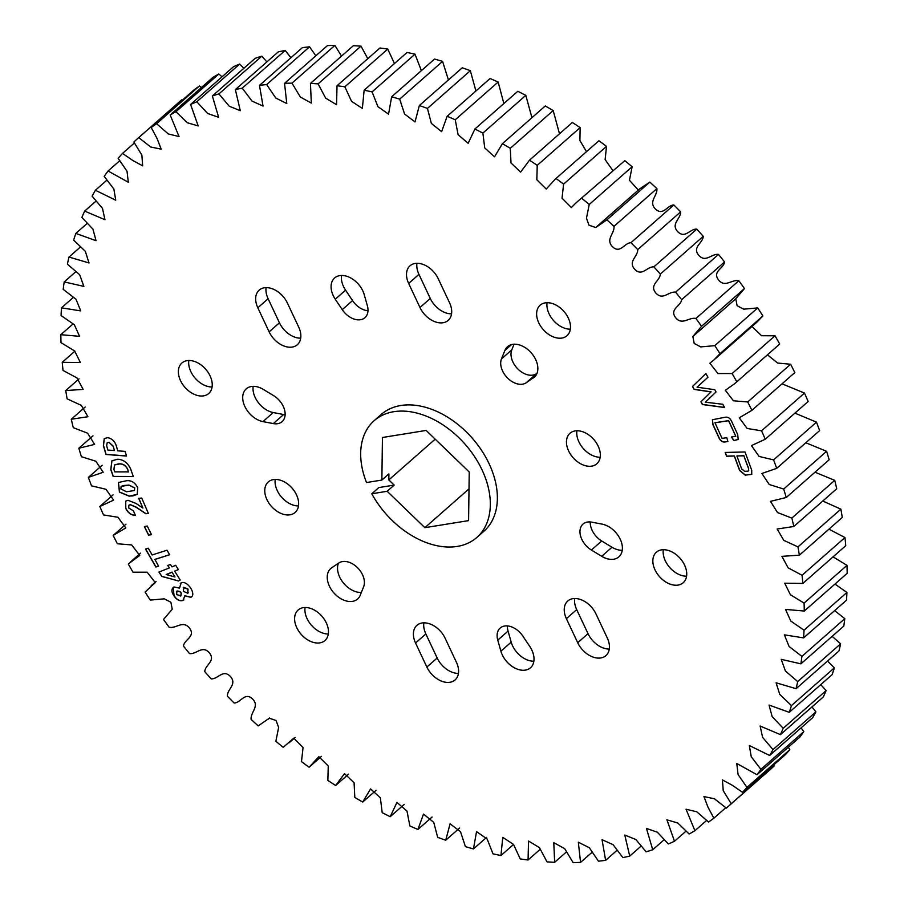 <?xml version="1.0" encoding="UTF-8"?>
<svg xmlns="http://www.w3.org/2000/svg" width="908" height="908" viewBox="0 0 908 908"><rect width="100%" height="100%" fill="white"/><g stroke="black" fill="none" stroke-linecap="round" stroke-linejoin="round"><path stroke-width="1.36" d="M388.828 479.923L388.908 473.874L381.871 480.06L366.503 482.534A77.759 52.732 48.7 0 1 374.164 420.676A77.759 52.732 48.7 0 1 393.811 411.699A77.759 52.732 48.7 0 1 474.578 456.633A77.759 52.732 48.7 0 1 476.859 537.445A77.759 52.732 48.7 0 1 457.212 546.423A77.759 52.732 48.7 0 1 371.781 493.77L378.818 487.573L394.185 485.099L388.828 479.923L435.182 439.154M476.859 537.445L483.896 531.248A77.759 52.732 -131.3 0 0 481.615 450.436A77.759 52.732 -131.3 0 0 400.848 405.501A77.759 52.732 -131.3 0 0 381.19 414.491L374.164 420.676M203.585 395.865A20.316 13.779 -131.3 0 0 208.727 393.527A20.316 13.779 -131.3 0 0 208.125 372.405A20.316 13.779 -131.3 0 0 187.025 360.658A20.316 13.779 -131.3 0 0 181.884 363.007A20.316 13.779 -131.3 0 0 182.485 384.129A20.316 13.779 -131.3 0 0 203.585 395.865M561.836 338.071A20.316 13.779 -131.3 0 0 566.978 335.722A20.316 13.779 -131.3 0 0 566.376 314.611A20.316 13.779 -131.3 0 0 545.277 302.863A20.316 13.779 -131.3 0 0 540.135 305.213A20.316 13.779 -131.3 0 0 540.737 326.324A20.316 13.779 -131.3 0 0 561.836 338.071M514.041 344.223L511.772 349.886A17.627 11.952 -131.3 0 0 516.289 367.252A17.627 11.952 -131.3 0 0 532.871 375.118A17.627 11.952 -131.3 0 0 536.48 373.733L536.991 373.392M533.359 377.978A20.316 13.779 48.7 0 0 534.335 377.229A20.316 13.779 48.7 0 0 531.259 352.871A20.316 13.779 48.7 0 0 507.493 346.72A20.316 13.779 48.7 0 0 504.871 350.488L501.466 358.944A17.627 11.952 -131.3 0 0 505.994 376.309A17.627 11.952 -131.3 0 0 522.577 384.175A17.627 11.952 -131.3 0 0 526.186 382.79L535.198 376.366M451.548 313.839A20.316 13.779 48.7 0 1 430.279 298.46L418.951 274.386A20.316 13.779 -131.3 0 1 416.942 263.297M419.973 307.517L408.657 283.444A20.316 13.779 -131.3 0 1 410.019 265.806A20.316 13.779 -131.3 0 1 438.212 278.677L449.539 302.739A20.316 13.779 48.7 0 1 448.177 320.388A20.316 13.779 48.7 0 1 443.047 322.737A20.316 13.779 48.7 0 1 419.973 307.517L430.279 298.46M335.279 299.22A20.316 13.779 48.7 0 1 334.598 277.973A20.316 13.779 48.7 0 1 351.01 278.12A20.316 13.779 48.7 0 1 364.199 294.555L367.331 305.61A17.627 11.952 -131.3 0 1 364.937 317.686A17.627 11.952 -131.3 0 1 360.487 319.729A17.627 11.952 -131.3 0 1 342.248 309.651L335.279 299.22L345.573 290.163L352.542 300.593A17.627 11.952 -131.3 0 0 367.978 310.763M300.707 338.173A20.316 13.779 48.7 0 1 279.437 322.794L268.11 298.721A20.316 13.779 -131.3 0 1 266.101 287.632M269.131 331.851L257.815 307.778A20.316 13.779 -131.3 0 1 259.177 290.14A20.316 13.779 -131.3 0 1 287.371 303.011L298.698 327.073A20.316 13.779 48.7 0 1 297.336 344.722A20.316 13.779 48.7 0 1 292.206 347.072A20.316 13.779 48.7 0 1 269.131 331.851L279.437 322.794M262.957 421.607A20.316 13.779 48.7 0 1 245.251 407.295A20.316 13.779 48.7 0 1 246.227 388.862A20.316 13.779 48.7 0 1 263.388 389.441L273.694 395.695A17.627 11.952 -131.3 0 1 282.093 421.652A17.627 11.952 -131.3 0 1 277.644 423.696A17.627 11.952 -131.3 0 1 273.331 423.582L262.957 421.607L273.251 412.55L283.625 414.525A17.627 11.952 -131.3 0 0 285.135 414.729M303.249 607.668A20.316 13.779 48.7 0 1 324.36 619.415A20.316 13.779 48.7 0 1 324.962 640.526A20.316 13.779 48.7 0 1 319.82 642.875A20.316 13.779 48.7 0 1 298.709 631.128A20.316 13.779 48.7 0 1 298.119 610.017A20.316 13.779 48.7 0 1 303.249 607.668M661.501 549.873A20.316 13.779 48.7 0 1 682.612 561.609A20.316 13.779 48.7 0 1 683.213 582.732A20.316 13.779 48.7 0 1 678.072 585.081A20.316 13.779 48.7 0 1 656.961 573.334A20.316 13.779 48.7 0 1 656.37 552.212A20.316 13.779 48.7 0 1 661.501 549.873M533.87 661.217A20.316 13.779 48.7 0 1 511.193 642.126L508.06 631.071A17.627 11.952 48.7 0 1 507.413 625.918M525.369 670.115A20.316 13.779 48.7 0 1 500.898 651.184L497.766 640.129A17.627 11.952 48.7 0 1 500.16 628.052A17.627 11.952 48.7 0 1 522.838 636.088L529.818 646.519A20.316 13.779 48.7 0 1 530.499 667.766A20.316 13.779 48.7 0 1 525.369 670.115M458.449 673.384A20.316 13.779 48.7 0 1 437.168 658.005L425.852 633.943A20.316 13.779 48.7 0 1 423.843 622.843M449.937 682.283A20.316 13.779 48.7 0 1 426.874 667.062L415.546 643A20.316 13.779 48.7 0 1 416.908 625.351A20.316 13.779 48.7 0 1 445.113 638.222L456.44 662.295A20.316 13.779 48.7 0 1 455.078 679.933A20.316 13.779 48.7 0 1 449.937 682.283M609.291 649.05A20.316 13.779 48.7 0 1 588.021 633.67L576.694 609.609A20.316 13.779 48.7 0 1 574.685 598.508M600.79 657.948A20.316 13.779 48.7 0 1 577.715 642.728L566.388 618.666A20.316 13.779 48.7 0 1 567.761 601.017A20.316 13.779 48.7 0 1 595.954 613.887L607.282 637.961A20.316 13.779 48.7 0 1 605.92 655.599A20.316 13.779 48.7 0 1 600.79 657.948M622.241 550.316A20.316 13.779 48.7 0 1 612.003 547.24L601.698 540.986A17.627 11.952 48.7 0 1 590.257 521.952M613.729 559.215A20.316 13.779 48.7 0 1 601.709 556.298L591.403 550.044A17.627 11.952 48.7 0 1 583.004 524.086A17.627 11.952 48.7 0 1 591.766 522.157L602.129 524.132A20.316 13.779 48.7 0 1 619.846 538.444A20.316 13.779 48.7 0 1 618.87 556.876A20.316 13.779 48.7 0 1 613.729 559.215M361.35 592.459A20.316 13.779 48.7 0 1 343.076 582.55A20.316 13.779 48.7 0 1 338.4 563.289M352.463 601.368A20.316 13.779 48.7 0 1 331.352 589.633A20.316 13.779 48.7 0 1 330.762 568.51A20.316 13.779 48.7 0 1 331.738 567.761L338.911 562.949A17.627 11.952 48.7 0 1 357.219 567.409A17.627 11.952 48.7 0 1 363.62 586.795L360.226 595.251A20.316 13.779 48.7 0 1 357.604 599.019A20.316 13.779 48.7 0 1 352.463 601.368M273.421 479.606A20.316 13.779 48.7 0 1 294.533 491.341A20.316 13.779 48.7 0 1 295.123 512.464A20.316 13.779 48.7 0 1 289.993 514.813A20.316 13.779 48.7 0 1 268.882 503.066A20.316 13.779 48.7 0 1 268.28 481.944A20.316 13.779 48.7 0 1 273.421 479.606M575.105 430.925A20.316 13.779 48.7 0 1 596.215 442.673A20.316 13.779 48.7 0 1 596.806 463.795A20.316 13.779 48.7 0 1 591.675 466.133A20.316 13.779 48.7 0 1 570.564 454.397A20.316 13.779 48.7 0 1 569.974 433.275A20.316 13.779 48.7 0 1 575.105 430.925M741.666 468.903L744.651 471.286L747.42 471.229L748.669 470.889L748.589 468.732L743.822 455.805L736.899 455.964L741.666 468.903M113.954 469.561L114.748 471.865L128.516 471.91L127.733 469.652C125.894 465.713 123.136 463.818 119.47 463.965L114.453 465.01L113.954 469.561M166.709 574.685L174.994 576.977L171.998 572.199L166.709 574.685M187.808 593.106L188.035 589.042L183.7 587.283L183.439 591.346L187.695 593.208L187.922 589.144L183.234 587.578M187.695 593.208L188.262 592.822M180.363 596.113C182.043 593.083 180.919 591.414 176.981 591.097L176.561 594.626L180.987 595.693M180.488 596.011C182.156 592.981 181.032 591.312 177.094 590.995L176.504 591.392M128.902 485.178L121.139 486.348L120.866 488.924L126.462 491.761L134.429 490.524L134.69 488.005L129.015 485.076L124.248 485.474M107.882 450.05L114.465 450.561L113.262 446.396L109.062 442.366L107.144 442.832L106.656 445.783L107.882 450.05M748.714 470.843L748.589 468.732M748.703 468.63L743.822 455.805M743.936 455.702L736.899 455.964M127.733 469.652L128.516 471.91M127.846 469.549C126.008 465.611 123.25 463.716 119.584 463.863L119.47 463.965M119.584 463.863L118.38 463.954M118.494 463.852L114.51 464.964M171.998 572.199L174.994 576.977M172.111 572.097L166.164 574.548M124.362 485.371L121.195 486.302M134.486 490.479L134.69 488.005M134.804 487.902L129.015 485.076M113.262 446.396L114.465 450.561M113.375 446.293L109.062 442.366M109.176 442.264L107.201 442.786M751.801 474.328L745.309 475.02L739.714 470.344L734.402 455.93L726.672 456.1L725.322 452.445M133.283 476.484L113.307 476.416L110.889 469.447L111.945 460.765M135.496 515.245C131.285 515.222 128.051 512.838 125.781 508.117L125.679 501.159L127.96 500.285L136.018 503.429L142.897 508.037L138.867 498.344M125.781 508.117L125.735 501.103M148.356 513.383L145.95 513.644L136.087 507.084L130.332 504.632L128.936 505.189M724.539 407.42L702.531 404.423L701.033 401.699L711.123 391.847L694.189 389.282L692.6 386.388L705.891 373.54L707.934 377.251L697.072 387.171L714.789 389.714L716.037 391.961L705.346 402.187L722.802 404.264L724.607 407.544L702.417 404.525L700.919 401.801L711.009 391.95L694.075 389.384L692.486 386.479L705.891 373.54M158.548 566.093L155.96 566.91L145.666 549.056M169.58 554.709L154.871 559.396L158.582 566.138L155.836 567.012L145.518 549.102L148.265 548.228L152.147 554.958L167.004 550.225L169.614 554.765L154.757 559.498M182.213 100.289L181.634 99.869A445.783 302.319 -131.3 0 0 181.044 100.402L138.13 138.141A445.783 302.319 48.7 0 1 138.731 137.607L150.671 146.982L161.17 149.162L157.163 138.697L151.227 127.54L194.142 89.801A445.783 302.319 -131.3 0 1 199.476 85.954L156.573 123.692L168.321 133.964L179.035 136.518L170.182 114.998L213.085 77.259A445.783 302.319 -131.3 0 1 218.873 73.991L175.959 111.729L187.32 122.75L198.182 125.928L190.601 104.465L233.504 66.727A445.783 302.319 -131.3 0 1 239.689 64.048L196.786 101.787L207.671 113.5L218.624 117.302L212.37 95.987L255.273 58.248A445.783 302.319 -131.3 0 1 261.833 56.171L218.919 93.91L229.281 106.259L240.291 110.662L235.365 89.608L278.279 51.881A445.783 302.319 -131.3 0 1 285.169 50.428L242.254 88.167L252.015 101.094L263.048 106.066L259.472 85.386L302.375 47.647A445.783 302.319 -131.3 0 1 309.56 46.83L266.657 84.569L275.748 98.007L286.769 103.535L284.544 83.332L327.447 45.593A445.783 302.319 -131.3 0 1 334.893 45.4L291.979 83.139L300.355 97.02L311.319 103.081L310.445 83.445L353.348 45.706A445.783 302.319 -131.3 0 1 360.998 46.149L318.095 83.888L325.677 98.143L336.55 104.704L337.027 85.749L379.93 48.011A445.783 302.319 -131.3 0 1 387.761 49.077L344.847 86.816L351.578 101.355L362.349 108.404L364.142 90.21L407.045 52.471A445.783 302.319 -131.3 0 1 415.001 54.162L372.087 91.901L377.932 106.667L388.545 114.158L391.643 96.804L434.546 59.065A445.783 302.319 -131.3 0 1 442.582 61.381L399.679 99.12L404.571 114.011L415.013 121.922L419.371 105.51L462.274 67.771A445.783 302.319 -131.3 0 1 470.344 70.688L427.441 108.427L431.345 123.374L441.594 131.66L447.167 116.269L490.082 78.531A445.783 302.319 -131.3 0 1 498.14 82.038L455.237 119.777L458.109 134.702L468.153 143.316L474.884 129.027L517.798 91.288A445.783 302.319 -131.3 0 1 525.811 95.351L482.897 133.09L484.713 147.913L494.531 156.823L502.374 143.702L545.277 105.964A445.783 302.319 -131.3 0 1 553.188 110.572L510.285 148.31L511.011 162.963L520.613 172.1L529.466 160.217L572.369 122.478A445.783 302.319 -131.3 0 1 580.144 127.608L537.23 165.347L536.832 179.75L546.253 189.057L555.072 179.307L598.917 140.751L555.072 179.307M201.417 87.52L199.476 85.954M222.006 76.84L218.873 73.991M243.866 68.282L239.689 64.048M266.873 61.903L261.833 56.171M290.923 57.726L285.169 50.428M315.848 55.797L309.56 46.83M341.522 56.114L334.893 45.4M367.785 58.691L360.998 46.149M394.458 63.537L387.761 49.077M421.38 70.654L415.001 54.162M448.439 79.949L442.582 61.381M475.917 90.993L470.344 70.688M503.861 103.546L498.14 82.038M531.929 117.7L525.811 95.351M559.498 133.805L553.188 110.572M586.5 151.659L579.906 140.558L580.144 127.608M612.821 170.5L605.125 159.626L606.51 146.37A445.783 302.319 -131.3 0 0 598.917 140.751M624.783 160.659L575.888 202.983L624.783 160.659A445.783 302.319 -131.3 0 1 632.138 166.732L589.235 204.47L586.466 218.261L589.008 225.229L595.773 227.522L606.896 219.849L649.81 182.111L639.629 188.909L596.726 226.648M638.324 190.067L629.448 180.283L632.138 166.732M762.902 315.939L719.987 353.677L713.938 359.943L756.852 322.204L762.902 315.939A445.783 302.319 -131.3 0 0 757.715 307.914L743.743 309.174L737.114 305.746L735.764 298.755L744.481 288.54A445.783 302.319 -131.3 0 0 738.84 280.731C731.757 279.165 725.004 288.142 718.432 279.823C712.178 271.299 723.71 268.586 724.55 261.958A445.783 302.319 -131.3 0 0 718.5 254.422C711.531 253.411 705.686 263.195 698.683 255.205C691.975 246.976 702.928 243.231 703.235 236.352A445.783 302.319 -131.3 0 0 696.799 229.122C689.978 228.668 685.063 239.213 677.674 231.597C670.558 223.708 680.864 218.942 680.637 211.859A445.783 302.319 -131.3 0 0 673.861 204.97C667.221 205.083 663.283 216.32 655.542 209.124C648.051 201.633 657.664 195.867 656.893 188.603A445.783 302.319 -131.3 0 0 649.81 182.111M779.711 344.007L734.765 383.619L779.711 344.007A445.783 302.319 -131.3 0 0 775.001 335.801L761.585 335.733L751.96 326.494M734.765 383.619L725.356 390.304L733.403 400.791L747.715 401.972A445.783 302.319 48.7 0 1 751.915 410.314L794.829 372.575A445.783 302.319 -131.3 0 0 790.618 364.244L777.634 363.052L767.487 354.835M751.915 410.314L739.26 417.828L747.148 428.474L761.562 430.812A445.783 302.319 48.7 0 1 765.251 439.234L808.154 401.495A445.783 302.319 -131.3 0 0 804.477 393.073L782.049 383.823M765.251 439.234L751.461 445.601L759.111 456.44L773.582 459.891A445.783 302.319 48.7 0 1 776.715 468.346L819.618 430.608A445.783 302.319 -131.3 0 0 816.485 422.152L794.931 413.14M776.715 468.346L761.891 473.488L769.235 484.509L783.683 489.037A445.783 302.319 48.7 0 1 786.26 497.493L829.163 459.754A445.783 302.319 -131.3 0 0 826.598 451.299L805.816 442.764M786.26 497.493L770.483 501.341L777.475 512.532L791.833 518.093A445.783 302.319 48.7 0 1 793.819 526.492L836.722 488.754A445.783 302.319 -131.3 0 0 834.736 480.355L814.998 472.205M793.819 526.492L777.169 529.012L783.774 540.351L797.962 546.9A445.783 302.319 48.7 0 1 799.358 555.185L842.272 517.447A445.783 302.319 -131.3 0 0 840.876 509.161L822.773 501.023M799.358 555.185L781.924 556.343L788.099 567.806L802.059 575.286A445.783 302.319 48.7 0 1 802.854 583.424L845.768 545.685A445.783 302.319 -131.3 0 0 844.962 537.547L828.947 529.171M802.854 583.424L784.716 583.197L790.437 594.751L804.079 603.105A445.783 302.319 48.7 0 1 804.272 611.05L847.187 573.311A445.783 302.319 -131.3 0 0 846.982 565.366L833.056 556.865M804.272 611.05L785.534 609.404L790.766 621.027L804.023 630.186A445.783 302.319 48.7 0 1 803.614 637.893L846.528 600.154A445.783 302.319 -131.3 0 0 846.926 592.447L834.94 584.071M803.614 637.893L784.364 634.84L789.086 646.485L801.889 656.405A445.783 302.319 48.7 0 1 800.89 663.827L843.793 626.089A445.783 302.319 -131.3 0 0 844.803 618.666L834.634 610.619M800.89 663.827L781.209 659.344L785.409 670.989L797.701 681.579A445.783 302.319 48.7 0 1 796.089 688.684L839.003 650.945A445.783 302.319 -131.3 0 0 840.604 643.84L832.148 636.326M796.089 688.684L776.102 682.793L779.745 694.393L791.458 705.595A445.783 302.319 48.7 0 1 789.268 712.326L832.171 674.587A445.783 302.319 -131.3 0 0 834.361 667.857L827.517 661.047M789.268 712.326L769.053 705.062L772.14 716.571L783.207 728.307A445.783 302.319 48.7 0 1 780.449 734.64L823.352 696.901A445.783 302.319 -131.3 0 0 826.121 690.568L820.764 684.621M780.449 734.64L760.11 726.014L762.618 737.387L773.003 749.599A445.783 302.319 48.7 0 1 769.678 755.49L812.592 717.751A445.783 302.319 -131.3 0 0 815.906 711.861L811.945 706.935M769.678 755.49L749.338 745.525L751.245 756.739L760.893 769.337A445.783 302.319 48.7 0 1 757.034 774.751L799.937 737.012A445.783 302.319 -131.3 0 0 803.796 731.598L801.106 727.841M757.034 774.751L736.785 763.492L738.068 774.501L746.944 787.406A445.783 302.319 48.7 0 1 742.562 792.332L785.465 754.593A445.783 302.319 -131.3 0 0 789.846 749.668L788.303 747.239M742.562 792.332L732.279 785.25L722.428 779.904L723.233 790.664L731.235 803.728A445.783 302.319 48.7 0 1 726.956 807.598L769.87 769.859A445.783 302.319 -131.3 0 0 774.149 765.989L773.605 765.024M178.365 569.577L174.642 571.132L180.204 579.996L178.377 580.916L161.76 576.319L159.07 572.029M161.76 576.319L158.923 572.085L169.308 567.92L167.901 565.412M183.859 599.904L183.2 600.324C179.909 601.357 176.878 599.847 174.109 595.773L173.11 587.499M191.736 596.681L190.896 597.214L184.801 595.716L183.087 600.426C179.795 601.459 176.765 599.938 173.996 595.875C171.249 591.766 171.249 588.793 173.984 586.943L179.512 588.134L181.078 582.925C187.082 579.735 197.07 594.57 190.782 597.316L184.687 595.818M179.512 588.134L181.191 582.822M151.477 534.574L148.73 535.118L144.497 526.561M137.233 494.361L129.231 496.063L119.572 492.022L118.426 482.454M727.853 441.458L725.753 441.776C722.734 442.412 720.43 440.902 718.852 437.225L713.018 424.638L712.451 419.689M735.798 436.328L728.681 420.631L714.959 422.708L722.064 438.405L726.797 437.69L727.875 441.538L725.628 441.878C722.62 442.514 720.316 440.993 718.739 437.327L712.905 424.728L712.394 419.734L724.925 417.283C727.944 416.659 730.248 418.191 731.837 421.868L737.682 434.467L738.215 439.461L733.823 440.641L731.496 436.986L735.798 436.328L728.568 420.733L714.834 422.81M738.329 439.359L733.936 440.539L731.655 436.952M126.45 455.941L106.054 454.363L103.512 445.533L104.284 438.564M751.71 470.151L751.745 474.385L745.196 475.122L739.6 470.446L734.288 456.032L726.559 456.202L725.174 452.445L745.014 451.98L751.71 470.151M117.7 459.232C123.692 459.573 128.085 463.023 130.877 469.561L133.317 476.587L113.194 476.518L110.776 469.549L111.888 460.81L117.7 459.232M142.897 508.037L138.708 498.367L141.716 498.038L148.39 513.463L145.836 513.746L135.973 507.186L130.219 504.734L128.879 505.245L128.698 507.958L133.442 510.864L135.383 515.347C131.172 515.313 127.926 512.941 125.667 508.208M726.956 807.598A445.783 302.319 48.7 0 1 726.366 808.131L714.426 798.756L703.927 796.577L707.934 807.042L713.858 818.199A445.783 302.319 48.7 0 1 708.524 822.046L696.765 811.775L686.051 809.221L694.915 830.741A445.783 302.319 48.7 0 1 689.127 834.009L677.777 822.989L666.915 819.81L674.496 841.273A445.783 302.319 48.7 0 1 668.311 843.952L657.415 832.239L646.473 828.437L652.727 849.752A445.783 302.319 48.7 0 1 646.167 851.829L635.816 839.48L624.806 835.076L629.721 856.119A445.783 302.319 48.7 0 1 622.831 857.572L613.07 844.644L602.038 839.673L605.625 860.353A445.783 302.319 48.7 0 1 598.44 861.17L589.337 847.731L578.328 842.204L580.553 862.407L592.152 852.203M580.553 862.407A445.783 302.319 48.7 0 1 573.107 862.6L564.742 848.719L553.778 842.658L554.652 862.294L566.479 851.886M554.652 862.294A445.783 302.319 48.7 0 1 547.002 861.851L539.42 847.595L528.535 841.035L528.07 859.99L540.215 849.309M528.07 859.99A445.783 302.319 48.7 0 1 520.239 858.923L513.508 844.383L502.748 837.335L500.955 855.529L513.542 844.463M500.955 855.529A445.783 302.319 48.7 0 1 492.999 853.838L487.165 839.071L476.541 831.58L473.454 848.935L486.62 837.346M473.454 848.935A445.783 302.319 48.7 0 1 465.418 846.619L460.526 831.728L450.084 823.817L445.726 840.229L459.561 828.051M445.726 840.229A445.783 302.319 48.7 0 1 437.656 837.312L433.752 822.364L423.503 814.079L417.918 829.469L432.083 817.007M417.918 829.469A445.783 302.319 48.7 0 1 409.86 825.962L406.977 811.037L396.944 802.422L390.202 816.712L404.139 804.454M390.202 816.712A445.783 302.319 48.7 0 1 382.189 812.649L380.373 797.826L370.555 788.916L362.723 802.036L376.071 790.3M362.723 802.036A445.783 302.319 48.7 0 1 354.812 797.428L354.086 782.775L344.484 773.639L335.631 785.522L348.502 774.195M335.631 785.522A445.783 302.319 48.7 0 1 327.856 780.392L328.253 765.989L318.844 756.682L309.083 767.249A445.783 302.319 48.7 0 1 301.49 761.63L303.056 747.522L293.761 738.17L283.217 747.341A445.783 302.319 48.7 0 1 275.862 741.269L278.631 727.478L276.089 720.509L269.324 718.217L258.19 725.889A445.783 302.319 48.7 0 1 251.107 719.397C250.336 712.133 259.949 706.367 252.458 698.876C244.717 691.68 240.779 702.917 234.139 703.03A445.783 302.319 48.7 0 1 227.363 696.141C227.136 689.058 237.442 684.291 230.326 676.403C222.937 668.787 218.022 679.332 211.201 678.878A445.783 302.319 48.7 0 1 204.765 671.648C205.072 664.77 216.025 661.024 209.317 652.795C202.314 644.805 196.469 654.589 189.5 653.578A445.783 302.319 48.7 0 1 183.45 646.042C184.29 639.414 195.822 636.701 189.568 628.177C182.996 619.858 176.243 628.835 169.16 627.269A445.783 302.319 48.7 0 1 163.519 619.46L172.236 609.245L170.886 602.254L164.257 598.826L150.285 600.086A445.783 302.319 48.7 0 1 145.098 592.061L155.245 582.584L147.153 572.188L132.999 572.199A445.783 302.319 48.7 0 1 128.289 563.993L139.741 555.435L131.694 544.948L117.382 543.756A445.783 302.319 48.7 0 1 113.171 535.425L125.837 527.911L117.949 517.265L103.523 514.927A445.783 302.319 48.7 0 1 99.846 506.505L113.625 500.138L105.975 489.299L91.515 485.848A445.783 302.319 48.7 0 1 88.382 477.392L103.194 472.251L95.851 461.23L81.402 456.701A445.783 302.319 48.7 0 1 78.837 448.246L94.614 444.398L87.622 433.207L73.264 427.645A445.783 302.319 48.7 0 1 71.278 419.246L87.917 416.727L81.323 405.388L67.124 398.839A445.783 302.319 48.7 0 1 65.728 390.554L83.161 389.396L76.998 377.932L63.038 370.453A445.783 302.319 48.7 0 1 62.232 362.315L80.369 362.542L74.66 350.987L61.018 342.634A445.783 302.319 48.7 0 1 60.813 334.689L79.563 336.335L74.331 324.712L61.074 315.553A445.783 302.319 48.7 0 1 61.472 307.846L80.733 310.899L76.011 299.254L63.197 289.334A445.783 302.319 48.7 0 1 64.207 281.911L83.877 286.395L79.688 274.749L67.396 264.16A445.783 302.319 48.7 0 1 68.997 257.055L88.995 262.945L85.352 251.346L73.639 240.143A445.783 302.319 48.7 0 1 75.829 233.413L96.044 240.677L92.957 229.168L81.879 217.432A445.783 302.319 48.7 0 1 84.648 211.099L104.976 219.725L102.468 208.352L92.094 196.139A445.783 302.319 48.7 0 1 95.408 190.249L115.747 200.214L113.852 189L104.204 176.402A445.783 302.319 48.7 0 1 108.063 170.988L128.3 182.247L127.018 171.237L118.153 158.333A445.783 302.319 48.7 0 1 122.535 153.407L132.806 160.489L142.669 165.835L141.864 155.075L133.851 142.011A445.783 302.319 48.7 0 1 138.13 138.141M125.951 524.177L113.171 535.425M113.069 494.86L99.846 506.505M102.184 465.236L88.382 477.392M93.002 435.795L78.837 448.246M85.227 406.977L71.278 419.246M79.053 378.829L65.728 390.554M74.944 351.135L62.232 362.315M73.06 323.929L60.813 334.689M73.366 297.381L61.472 307.846M75.852 271.674L64.207 281.911M80.483 246.953L68.997 257.055M87.236 223.379L75.829 233.413M96.055 201.065L84.648 211.099M106.894 180.159L95.408 190.249M119.697 160.761L108.063 170.988M134.395 142.976L122.535 153.407M181.634 99.869L138.731 137.607M151.227 127.54A445.783 302.319 48.7 0 1 156.573 123.692M170.182 114.998A445.783 302.319 48.7 0 1 175.959 111.729M190.601 104.465A445.783 302.319 48.7 0 1 196.786 101.787M212.37 95.987A445.783 302.319 48.7 0 1 218.919 93.91M235.365 89.608A445.783 302.319 48.7 0 1 242.254 88.167M259.472 85.386A445.783 302.319 48.7 0 1 266.657 84.569M284.544 83.332A445.783 302.319 48.7 0 1 291.979 83.139M310.445 83.445A445.783 302.319 48.7 0 1 318.095 83.888M337.027 85.749A445.783 302.319 48.7 0 1 344.847 86.816M364.142 90.21A445.783 302.319 48.7 0 1 372.087 91.901M391.643 96.804A445.783 302.319 48.7 0 1 399.679 99.12M419.371 105.51A445.783 302.319 48.7 0 1 427.441 108.427M447.167 116.269A445.783 302.319 48.7 0 1 455.237 119.777M474.884 129.027A445.783 302.319 48.7 0 1 482.897 133.09M502.374 143.702A445.783 302.319 48.7 0 1 510.285 148.31M529.466 160.217A445.783 302.319 48.7 0 1 537.23 165.347M606.51 146.37L563.596 184.108L562.041 198.216L571.336 207.569L575.888 202.983M556.014 178.49A445.783 302.319 48.7 0 1 563.596 184.108M581.88 198.398A445.783 302.319 48.7 0 1 589.235 204.47M656.893 188.603L613.99 226.342C614.761 233.606 605.148 239.371 612.639 246.863C620.368 254.058 624.307 242.822 630.947 242.708L673.861 204.97M606.896 219.849A445.783 302.319 48.7 0 1 613.99 226.342M680.637 211.859L637.734 249.598C637.961 256.68 627.655 261.447 634.771 269.336C642.16 276.951 647.063 266.407 653.885 266.861L696.799 229.122M630.947 242.708A445.783 302.319 48.7 0 1 637.734 249.598M703.235 236.352L660.32 274.091C660.014 280.969 649.072 284.715 655.769 292.944C662.772 300.934 668.617 291.15 675.597 292.16L718.5 254.422M653.885 266.861A445.783 302.319 48.7 0 1 660.32 274.091M724.55 261.958L681.647 299.697C680.807 306.325 669.275 309.038 675.529 317.562C682.101 325.881 688.854 316.903 695.937 318.47L738.84 280.731M675.597 292.16A445.783 302.319 48.7 0 1 681.647 299.697M744.481 288.54L701.566 326.278L692.861 336.493L694.211 343.485L700.828 346.913L714.8 345.653L757.715 307.914M695.937 318.47A445.783 302.319 48.7 0 1 701.566 326.278M714.8 345.653A445.783 302.319 48.7 0 1 719.987 353.677M713.938 359.943L709.852 363.155L717.944 373.551L732.098 373.54L775.001 335.801M732.098 373.54A445.783 302.319 48.7 0 1 736.808 381.746M747.715 401.972L790.618 364.244M761.562 430.812L804.477 393.073M773.582 459.891L816.485 422.152M783.683 489.037L826.598 451.299M791.833 518.093L834.736 480.355M797.962 546.9L840.876 509.161M802.059 575.286L844.962 537.547M804.079 603.105L846.982 565.366M804.023 630.186L846.926 592.447M801.889 656.405L844.803 618.666M797.701 681.579L840.604 643.84M791.458 705.595L834.361 667.857M783.207 728.307L826.121 690.568M773.003 749.599L815.906 711.861M760.893 769.337L803.796 731.598M746.944 787.406L789.846 749.668M731.235 803.728L774.149 765.989M713.858 818.199L725.787 807.711M694.915 830.741L706.583 820.48M674.496 841.273L685.994 831.16M652.727 849.752L664.134 839.718M629.721 856.119L641.127 846.097M605.625 860.353L617.077 850.274M178.377 580.916L161.647 576.421M180.204 579.996L178.263 581.018M169.308 567.92L167.764 565.468L170.409 564.401L171.953 566.842L175.709 565.332L178.399 569.622L174.642 571.132M183.2 600.324L183.802 599.961M190.896 597.214L191.679 596.738M180.283 583.447L181.078 582.925M173.053 587.544L173.984 586.943M148.617 535.209L144.349 526.583L147.244 526.016L151.511 534.642L148.73 535.118M129.118 496.165L119.425 492.079L118.369 482.511L126.416 480.763C131.229 480.162 135.02 482.511 137.766 487.8L137.176 494.417L132.693 495.927L129.231 496.063M107.666 437.645C112.252 438.632 115.214 441.663 116.565 446.725L117.745 450.822L125.145 451.389L126.484 456.043L105.941 454.465L103.398 445.635L104.227 438.609L107.666 437.645M600.177 457.235A20.316 13.779 48.7 0 1 583.345 448.575A20.316 13.779 48.7 0 1 576.898 430.767M298.494 505.915A20.316 13.779 48.7 0 1 281.65 497.244A20.316 13.779 48.7 0 1 275.215 479.447M686.573 576.183A20.316 13.779 48.7 0 1 669.741 567.523A20.316 13.779 48.7 0 1 663.294 549.715M328.321 633.977A20.316 13.779 48.7 0 1 311.489 625.317A20.316 13.779 48.7 0 1 305.043 607.509M273.251 412.55A20.316 13.779 48.7 0 1 253.15 386.365M345.573 290.163A20.316 13.779 48.7 0 1 341.522 275.464M188.819 360.499A20.316 13.779 -131.3 0 0 195.254 378.307A20.316 13.779 -131.3 0 0 212.097 386.967M547.059 302.704A20.316 13.779 -131.3 0 0 553.505 320.513A20.316 13.779 -131.3 0 0 570.349 329.173M381.871 480.06L382.438 437.497L426.147 430.437L469.232 472.001L468.585 520.625L424.865 527.673L469.005 488.856M424.865 527.673L387.16 491.285L371.781 493.77M387.16 491.285L394.185 485.099M501.466 358.944L511.772 349.886M342.248 309.651L352.542 300.593M273.331 423.582L283.625 414.525M500.898 651.184L511.193 642.126M426.874 667.062L437.168 658.005M577.715 642.728L588.021 633.67M601.709 556.298L612.003 547.24M526.186 382.79L536.48 373.733M504.871 350.488L511.567 344.586M408.657 283.444L418.951 274.386M257.815 307.778L268.11 298.721M497.766 640.129L508.06 631.071M415.546 643L425.852 633.943M566.388 618.666L576.694 609.609M591.403 550.044L601.698 540.986M310.025 766.431L321.5 756.341M289.198 742.755L295.179 737.5M268.371 719.091L269.676 717.933M151.148 585.796L156.04 581.506M130.321 562.12L140.513 553.165M597.657 225.865L638.676 189.783M693.11 336.278L736.013 298.539M735.764 298.755L692.861 336.493"/></g></svg>
